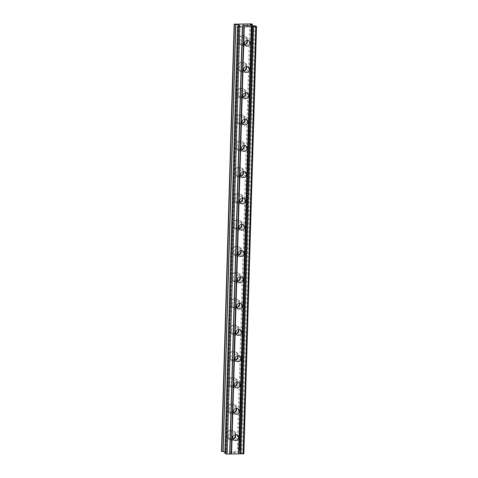 <?xml version="1.0" encoding="UTF-8"?>
<svg xmlns="http://www.w3.org/2000/svg" width="478" height="478" viewBox="0 0 478 478"><rect width="100%" height="100%" fill="white"/><g stroke="black" fill="none" stroke-linecap="round" stroke-linejoin="round"><path stroke-width="0.36" stroke-dasharray="2.39 1.79" d="M232.989 438.959A2.993 2.856 -59.8 0 1 229.996 436.038A2.993 2.856 -59.8 0 1 235.499 434.639M235.343 434.777A4.655 4.445 120.2 0 0 233.186 430.798A4.655 4.445 120.2 0 0 226.351 434.866A4.655 4.445 120.2 0 0 228.508 438.846A4.655 4.445 120.2 0 0 235.343 434.777A4.655 4.445 120.2 0 0 233.186 430.798A4.655 4.445 120.2 0 0 226.351 434.866A4.655 4.445 120.2 0 0 228.508 438.846A4.655 4.445 120.2 0 0 235.343 434.777M233.766 412.663A2.993 2.856 -59.8 0 1 230.772 409.742A2.993 2.856 -59.8 0 1 236.281 408.343M236.126 408.487A4.655 4.445 120.2 0 0 233.969 404.507A4.655 4.445 120.2 0 0 227.134 408.57A4.655 4.445 120.2 0 0 229.291 412.55A4.655 4.445 120.2 0 0 236.126 408.487A4.655 4.445 120.2 0 0 233.969 404.507A4.655 4.445 120.2 0 0 227.128 408.57A4.655 4.445 120.2 0 0 229.285 412.55A4.655 4.445 120.2 0 0 236.126 408.487M234.549 386.367A2.993 2.856 -59.8 0 1 231.555 383.446A2.993 2.856 -59.8 0 1 237.058 382.053M236.903 382.191A4.655 4.445 120.2 0 0 234.746 378.212A4.655 4.445 120.2 0 0 227.91 382.281A4.655 4.445 120.2 0 0 230.067 386.26A4.655 4.445 120.2 0 0 236.903 382.191A4.655 4.445 120.2 0 0 234.746 378.212A4.655 4.445 120.2 0 0 227.91 382.281A4.655 4.445 120.2 0 0 230.067 386.254A4.655 4.445 120.2 0 0 236.903 382.191M235.331 360.077A2.993 2.856 -59.8 0 1 232.338 357.156A2.993 2.856 -59.8 0 1 237.841 355.757M237.686 355.901A4.655 4.445 120.2 0 0 235.529 351.922A4.655 4.445 120.2 0 0 228.693 355.985A4.655 4.445 120.2 0 0 230.85 359.964A4.655 4.445 120.2 0 0 237.686 355.901A4.655 4.445 120.2 0 0 235.529 351.916A4.655 4.445 120.2 0 0 228.693 355.985A4.655 4.445 120.2 0 0 230.85 359.964A4.655 4.445 120.2 0 0 237.686 355.895M236.108 333.781A2.993 2.856 -59.8 0 1 233.115 330.86A2.993 2.856 -59.8 0 1 238.624 329.467M238.468 329.605A4.655 4.445 120.2 0 0 236.311 325.626A4.655 4.445 120.2 0 0 229.47 329.689A4.655 4.445 120.2 0 0 231.627 333.668A4.655 4.445 120.2 0 0 238.468 329.605A4.655 4.445 120.2 0 0 236.305 325.626A4.655 4.445 120.2 0 0 229.47 329.689A4.655 4.445 120.2 0 0 231.627 333.668A4.655 4.445 120.2 0 0 238.462 329.605M236.891 307.491A2.993 2.856 -59.8 0 1 233.897 304.57A2.993 2.856 -59.8 0 1 239.4 303.171M239.245 303.309A4.655 4.445 120.2 0 0 237.088 299.33A4.655 4.445 120.2 0 0 230.253 303.399A4.655 4.445 120.2 0 0 232.41 307.378A4.655 4.445 120.2 0 0 239.245 303.309A4.655 4.445 120.2 0 0 237.088 299.33A4.655 4.445 120.2 0 0 230.253 303.399A4.655 4.445 120.2 0 0 232.41 307.378A4.655 4.445 120.2 0 0 239.245 303.309M237.674 281.195A2.993 2.856 -59.8 0 1 234.674 278.274A2.993 2.856 -59.8 0 1 240.183 276.876M240.028 277.019A4.655 4.445 120.2 0 0 237.871 273.04A4.655 4.445 120.2 0 0 231.035 277.103A4.655 4.445 120.2 0 0 233.192 281.082A4.655 4.445 120.2 0 0 240.028 277.019A4.655 4.445 120.2 0 0 237.871 273.04A4.655 4.445 120.2 0 0 231.029 277.103A4.655 4.445 120.2 0 0 233.186 281.082A4.655 4.445 120.2 0 0 240.028 277.019M238.45 254.899A2.993 2.856 -59.8 0 1 235.457 251.978A2.993 2.856 -59.8 0 1 240.966 250.586M240.804 250.723A4.655 4.445 120.2 0 0 238.647 246.744A4.655 4.445 120.2 0 0 231.812 250.813A4.655 4.445 120.2 0 0 233.969 254.792A4.655 4.445 120.2 0 0 240.804 250.723A4.655 4.445 120.2 0 0 238.647 246.744A4.655 4.445 120.2 0 0 231.812 250.807A4.655 4.445 120.2 0 0 233.969 254.786A4.655 4.445 120.2 0 0 240.804 250.723M239.233 228.609A2.993 2.856 -59.8 0 1 236.24 225.688A2.993 2.856 -59.8 0 1 241.743 224.29M241.587 224.433A4.655 4.445 120.2 0 0 239.43 220.454A4.655 4.445 120.2 0 0 232.595 224.517A4.655 4.445 120.2 0 0 234.752 228.496A4.655 4.445 120.2 0 0 241.587 224.433A4.655 4.445 120.2 0 0 239.43 220.448A4.655 4.445 120.2 0 0 232.595 224.517A4.655 4.445 120.2 0 0 234.752 228.496A4.655 4.445 120.2 0 0 241.587 224.427M240.01 202.314A2.993 2.856 -59.8 0 1 237.016 199.392A2.993 2.856 -59.8 0 1 242.525 198M242.37 198.137A4.655 4.445 120.2 0 0 240.213 194.158A4.655 4.445 120.2 0 0 233.372 198.221A4.655 4.445 120.2 0 0 235.529 202.2A4.655 4.445 120.2 0 0 242.37 198.137A4.655 4.445 120.2 0 0 240.207 194.158A4.655 4.445 120.2 0 0 233.372 198.221A4.655 4.445 120.2 0 0 235.529 202.2A4.655 4.445 120.2 0 0 242.364 198.137M240.793 176.024A2.993 2.856 -59.8 0 1 237.799 173.102A2.993 2.856 -59.8 0 1 243.302 171.704M243.147 171.841A4.655 4.445 120.2 0 0 240.99 167.862A4.655 4.445 120.2 0 0 234.154 171.931A4.655 4.445 120.2 0 0 236.311 175.91A4.655 4.445 120.2 0 0 243.147 171.841A4.655 4.445 120.2 0 0 240.99 167.862A4.655 4.445 120.2 0 0 234.154 171.931A4.655 4.445 120.2 0 0 236.311 175.91A4.655 4.445 120.2 0 0 243.147 171.841M241.575 149.728A2.993 2.856 -59.8 0 1 238.576 146.806A2.993 2.856 -59.8 0 1 244.085 145.408M243.929 145.551A4.655 4.445 120.2 0 0 241.772 141.572A4.655 4.445 120.2 0 0 234.937 145.635A4.655 4.445 120.2 0 0 237.094 149.614A4.655 4.445 120.2 0 0 243.929 145.551A4.655 4.445 120.2 0 0 241.772 141.572A4.655 4.445 120.2 0 0 234.931 145.635A4.655 4.445 120.2 0 0 237.088 149.614A4.655 4.445 120.2 0 0 243.929 145.551M242.352 123.432A2.993 2.856 -59.8 0 1 239.359 120.51A2.993 2.856 -59.8 0 1 244.867 119.118M244.706 119.255A4.655 4.445 120.2 0 0 242.549 115.276A4.655 4.445 120.2 0 0 235.714 119.345A4.655 4.445 120.2 0 0 237.871 123.324A4.655 4.445 120.2 0 0 244.706 119.255A4.655 4.445 120.2 0 0 242.549 115.276A4.655 4.445 120.2 0 0 235.714 119.339A4.655 4.445 120.2 0 0 237.871 123.318A4.655 4.445 120.2 0 0 244.706 119.255M243.135 97.142A2.993 2.856 -59.8 0 1 240.141 94.22A2.993 2.856 -59.8 0 1 245.644 92.822M245.489 92.959A4.655 4.445 120.2 0 0 243.332 88.986A4.655 4.445 120.2 0 0 236.496 93.049A4.655 4.445 120.2 0 0 238.653 97.028A4.655 4.445 120.2 0 0 245.489 92.959A4.655 4.445 120.2 0 0 243.332 88.98A4.655 4.445 120.2 0 0 236.496 93.049A4.655 4.445 120.2 0 0 238.653 97.028A4.655 4.445 120.2 0 0 245.489 92.959M243.911 70.846A2.993 2.856 -59.8 0 1 240.918 67.924A2.993 2.856 -59.8 0 1 246.427 66.526M246.272 66.669A4.655 4.445 120.2 0 0 244.115 62.69A4.655 4.445 120.2 0 0 237.279 66.753A4.655 4.445 120.2 0 0 239.436 70.732A4.655 4.445 120.2 0 0 246.272 66.669A4.655 4.445 120.2 0 0 244.109 62.69A4.655 4.445 120.2 0 0 237.273 66.753A4.655 4.445 120.2 0 0 239.43 70.732A4.655 4.445 120.2 0 0 246.266 66.669M244.694 44.556A2.993 2.856 -59.8 0 1 241.701 41.634A2.993 2.856 -59.8 0 1 247.204 40.236M247.048 40.373A4.655 4.445 120.2 0 0 244.891 36.394A4.655 4.445 120.2 0 0 238.056 40.463A4.655 4.445 120.2 0 0 240.213 44.442A4.655 4.445 120.2 0 0 247.048 40.373A4.655 4.445 120.2 0 0 244.891 36.394A4.655 4.445 120.2 0 0 238.056 40.463A4.655 4.445 120.2 0 0 240.213 44.442A4.655 4.445 120.2 0 0 247.048 40.373M240.093 41.646A4.655 4.445 -59.8 0 1 246.929 37.583A4.655 4.445 -59.8 0 1 249.086 41.562A4.655 4.445 -59.8 0 1 242.25 45.625A4.655 4.445 -59.8 0 1 240.093 41.646M244.82 44.544A4.655 4.445 -59.8 0 1 238.259 40.582A4.655 4.445 -59.8 0 1 245.095 36.513A4.655 4.445 -59.8 0 1 247.257 40.349M239.311 67.942A4.655 4.445 -59.8 0 1 246.152 63.873A4.655 4.445 -59.8 0 1 248.309 67.852A4.655 4.445 -59.8 0 1 241.468 71.921A4.655 4.445 -59.8 0 1 239.311 67.942M244.037 70.834A4.655 4.445 -59.8 0 1 237.482 66.872A4.655 4.445 -59.8 0 1 244.318 62.809A4.655 4.445 -59.8 0 1 246.475 66.639M238.534 94.232A4.655 4.445 -59.8 0 1 245.369 90.169A4.655 4.445 -59.8 0 1 247.526 94.148A4.655 4.445 -59.8 0 1 240.691 98.211A4.655 4.445 -59.8 0 1 238.534 94.232M243.254 97.13A4.655 4.445 -59.8 0 1 236.7 93.168A4.655 4.445 -59.8 0 1 243.535 89.099A4.655 4.445 -59.8 0 1 245.698 92.935M237.751 120.528A4.655 4.445 -59.8 0 1 244.587 116.465A4.655 4.445 -59.8 0 1 246.744 120.438A4.655 4.445 -59.8 0 1 239.908 124.507A4.655 4.445 -59.8 0 1 237.751 120.528M242.477 123.42A4.655 4.445 -59.8 0 1 235.917 119.458A4.655 4.445 -59.8 0 1 242.758 115.395A4.655 4.445 -59.8 0 1 244.915 119.231M236.974 146.824A4.655 4.445 -59.8 0 1 243.81 142.755A4.655 4.445 -59.8 0 1 245.967 146.734A4.655 4.445 -59.8 0 1 239.131 150.797A4.655 4.445 -59.8 0 1 236.974 146.824M241.695 149.716A4.655 4.445 -59.8 0 1 235.14 145.754A4.655 4.445 -59.8 0 1 241.976 141.691A4.655 4.445 -59.8 0 1 244.133 145.521M236.192 173.114A4.655 4.445 -59.8 0 1 243.027 169.051A4.655 4.445 -59.8 0 1 245.184 173.03A4.655 4.445 -59.8 0 1 238.349 177.093A4.655 4.445 -59.8 0 1 236.192 173.114M240.912 176.012A4.655 4.445 -59.8 0 1 234.357 172.05A4.655 4.445 -59.8 0 1 241.193 167.981A4.655 4.445 -59.8 0 1 243.356 171.817M235.409 199.41A4.655 4.445 -59.8 0 1 242.25 195.341A4.655 4.445 -59.8 0 1 244.407 199.32A4.655 4.445 -59.8 0 1 237.566 203.389A4.655 4.445 -59.8 0 1 235.409 199.41M240.135 202.302A4.655 4.445 -59.8 0 1 233.581 198.34A4.655 4.445 -59.8 0 1 240.416 194.277A4.655 4.445 -59.8 0 1 242.573 198.107M234.632 225.7A4.655 4.445 -59.8 0 1 241.468 221.637A4.655 4.445 -59.8 0 1 243.625 225.616A4.655 4.445 -59.8 0 1 236.789 229.679A4.655 4.445 -59.8 0 1 234.632 225.7M239.353 228.598A4.655 4.445 -59.8 0 1 232.798 224.636A4.655 4.445 -59.8 0 1 239.633 220.567A4.655 4.445 -59.8 0 1 241.796 224.403M233.85 251.996A4.655 4.445 -59.8 0 1 240.685 247.933A4.655 4.445 -59.8 0 1 242.842 251.906A4.655 4.445 -59.8 0 1 236.007 255.975A4.655 4.445 -59.8 0 1 233.85 251.996M238.576 254.888A4.655 4.445 -59.8 0 1 232.015 250.926A4.655 4.445 -59.8 0 1 238.857 246.863A4.655 4.445 -59.8 0 1 241.014 250.699M233.073 278.292A4.655 4.445 -59.8 0 1 239.908 274.223A4.655 4.445 -59.8 0 1 242.065 278.202A4.655 4.445 -59.8 0 1 235.23 282.271A4.655 4.445 -59.8 0 1 233.073 278.292M237.793 281.184A4.655 4.445 -59.8 0 1 231.238 277.222A4.655 4.445 -59.8 0 1 238.074 273.159A4.655 4.445 -59.8 0 1 240.231 276.989M232.29 304.582A4.655 4.445 -59.8 0 1 239.125 300.519A4.655 4.445 -59.8 0 1 241.282 304.498A4.655 4.445 -59.8 0 1 234.447 308.561A4.655 4.445 -59.8 0 1 232.29 304.582M237.01 307.479A4.655 4.445 -59.8 0 1 230.456 303.518A4.655 4.445 -59.8 0 1 237.291 299.449A4.655 4.445 -59.8 0 1 239.454 303.285M231.507 330.878A4.655 4.445 -59.8 0 1 238.349 326.809A4.655 4.445 -59.8 0 1 240.506 330.788A4.655 4.445 -59.8 0 1 233.664 334.857A4.655 4.445 -59.8 0 1 231.507 330.878M236.234 333.769A4.655 4.445 -59.8 0 1 229.679 329.808A4.655 4.445 -59.8 0 1 236.514 325.745A4.655 4.445 -59.8 0 1 238.671 329.575M230.731 357.168A4.655 4.445 -59.8 0 1 237.566 353.105A4.655 4.445 -59.8 0 1 239.723 357.084A4.655 4.445 -59.8 0 1 232.888 361.147A4.655 4.445 -59.8 0 1 230.731 357.168M235.451 360.065A4.655 4.445 -59.8 0 1 228.896 356.104A4.655 4.445 -59.8 0 1 235.732 352.035A4.655 4.445 -59.8 0 1 237.889 355.871M229.948 383.464A4.655 4.445 -59.8 0 1 236.783 379.401A4.655 4.445 -59.8 0 1 238.94 383.38A4.655 4.445 -59.8 0 1 232.105 387.443A4.655 4.445 -59.8 0 1 229.948 383.464M234.674 386.355A4.655 4.445 -59.8 0 1 228.114 382.4A4.655 4.445 -59.8 0 1 234.955 378.331A4.655 4.445 -59.8 0 1 237.112 382.167M229.171 409.76A4.655 4.445 -59.8 0 1 236.007 405.691A4.655 4.445 -59.8 0 1 238.164 409.67A4.655 4.445 -59.8 0 1 231.328 413.739A4.655 4.445 -59.8 0 1 229.171 409.76M233.891 412.651A4.655 4.445 -59.8 0 1 227.337 408.69A4.655 4.445 -59.8 0 1 234.172 404.627A4.655 4.445 -59.8 0 1 236.329 408.457M228.388 436.05A4.655 4.445 -59.8 0 1 235.224 431.987A4.655 4.445 -59.8 0 1 237.381 435.966A4.655 4.445 -59.8 0 1 230.545 440.029A4.655 4.445 -59.8 0 1 228.388 436.05M233.109 438.947A4.655 4.445 -59.8 0 1 226.554 434.986A4.655 4.445 -59.8 0 1 233.389 430.917A4.655 4.445 -59.8 0 1 235.552 434.753M244.031 25.406L243.045 25.418M242.609 25.161L244.419 25.143M242.316 25.125L243.248 25.669L245.292 25.651M246.929 25.597L248.094 25.226M248.913 25.615L246.517 25.633M246.194 25.203L247.843 25.232M234.74 452.379L232.929 452.391L234.74 452.379M235.11 452.6L234.124 452.606L235.11 452.594M234.19 452.642L235.176 452.636L234.19 452.636M235.176 452.636L235.546 452.851L235.176 452.63M235.546 452.851L233.736 452.869L235.546 452.845M233.796 452.905L235.845 452.887L234.913 452.343L232.864 452.361L234.913 452.337L235.845 452.881L233.802 452.899M231.495 452.523L231.053 452.487L231.495 452.523M231.43 452.481L231.041 452.457L231.43 452.475M231.041 452.457L230.408 452.385L231.041 452.451M230.36 452.385L231.292 452.929L230.36 452.379M231.292 452.929L230.713 452.457L231.292 452.923M224.923 451.937L227.337 452.732L224.887 453.377M235.762 24.45L223.053 451.656M243.852 453.789L242.878 453.216L238.247 452.618L237.184 451.991L239.364 451.208L221.469 451.387M251.709 23.9L239.03 451.172M234.369 24.067L221.684 451.34M255.557 25.949L242.878 453.216M255.449 25.926L242.77 453.198M254.206 25.806L241.521 453.072M254.117 25.788L241.438 453.03L254.123 25.788M254.051 25.716L241.372 452.989M251.081 25.376L238.403 452.648M250.926 25.346L238.247 452.618M249.875 24.731L237.196 452.003M249.91 24.748L237.231 451.967M251.607 25.436L238.958 451.585M251.565 24.27L238.886 451.543L251.553 24.27M251.494 24.259L238.809 451.495M252.241 25.507L239.603 451.357M239.639 451.34L252.276 25.513L239.633 451.334M252.139 23.96L239.46 451.232M252.043 23.936L239.364 451.208M234.172 24.109L221.493 451.381M238.773 25.752L226.124 452.074M238.928 25.716L226.273 452.11M240.01 25.471L227.325 452.72M239.974 25.483L227.295 452.756M238.241 25.979L225.568 453.138M238.319 25.967L225.64 453.18L238.331 25.967M238.391 25.955L225.712 453.228M237.602 26.099L224.917 453.371M237.106 435.004L234.387 433.421M237.889 408.708L235.17 407.131M238.671 382.418L235.953 380.835M239.448 356.122L236.73 354.539M240.231 329.826L237.512 328.249M241.008 303.536L238.289 301.953M241.79 277.24L239.072 275.663M242.573 250.95L239.854 249.367M243.35 224.654L240.631 223.071M244.133 198.358L241.414 196.781M244.909 172.068L242.191 170.485M245.692 145.772L242.973 144.195M246.475 119.482L243.756 117.899M247.251 93.186L244.533 91.603M248.034 66.89L245.316 65.313M248.811 40.6L246.092 39.017M246.929 37.583L245.095 36.513M246.152 63.873L244.318 62.809M245.369 90.169L243.535 89.099M244.587 116.465L242.758 115.395M243.81 142.755L241.976 141.691M243.027 169.051L241.193 167.981M242.25 195.341L240.416 194.277M241.468 221.637L239.633 220.567M240.685 247.933L238.857 246.863M239.908 274.223L238.074 273.159M239.125 300.519L237.291 299.449M238.349 326.809L236.514 325.745M237.566 353.105L235.732 352.035M236.783 379.401L234.955 378.331M236.007 405.691L234.172 404.627M235.224 431.987L233.389 430.917M230.545 440.029L228.711 438.965M231.328 413.739L229.494 412.669M232.105 387.443L230.271 386.373M232.888 361.147L231.053 360.083M233.664 334.857L231.836 333.787M234.447 308.561L232.613 307.497M235.23 282.271L233.395 281.201M236.007 255.975L234.172 254.905M236.789 229.679L234.955 228.615M237.566 203.389L235.738 202.319M238.349 177.093L236.514 176.029M239.131 150.797L237.297 149.733M239.908 124.507L238.074 123.438M240.691 98.211L238.857 97.148M241.468 71.921L239.639 70.852M242.25 45.625L240.416 44.562M245.806 45.768L243.087 44.191M245.023 72.064L242.304 70.481M244.246 98.36L241.527 96.777M243.463 124.65L240.745 123.067M242.687 150.946L239.968 149.363M241.904 177.236L239.185 175.659M241.121 203.532L238.403 201.949M240.344 229.828L237.626 228.245M239.562 256.118L236.843 254.535M238.779 282.414L236.06 280.831M238.002 308.704L235.284 307.127M237.219 335L234.501 333.417M236.443 361.296L233.724 359.713M235.66 387.586L232.941 386.009M234.877 413.882L232.159 412.299M234.101 440.172L231.382 438.595M254.087 25.776L241.408 453.042M254.147 25.794L241.468 453.019M249.869 24.719L237.184 451.991M251.631 25.442L238.982 451.573M251.458 24.241L238.773 451.513M235.797 24.408L223.112 451.68M240.022 25.459L227.337 452.732M238.217 25.985L225.538 453.156M238.426 25.937L225.747 453.21"/><path stroke-width="0.72" d="M232.714 437.615A2.993 2.856 -59.8 0 1 237.106 435.004A2.993 2.856 -59.8 0 1 238.492 437.561A2.993 2.856 -59.8 0 1 234.101 440.172A2.993 2.856 -59.8 0 1 232.714 437.615M235.499 434.639A2.993 2.856 -59.8 0 1 232.989 438.959M233.491 411.325A2.993 2.856 -59.8 0 1 237.889 408.708A2.993 2.856 -59.8 0 1 239.275 411.265A2.993 2.856 -59.8 0 1 234.877 413.882A2.993 2.856 -59.8 0 1 233.491 411.325M236.281 408.343A2.993 2.856 -59.8 0 1 233.766 412.663M234.274 385.029A2.993 2.856 -59.8 0 1 238.671 382.418A2.993 2.856 -59.8 0 1 240.058 384.975A2.993 2.856 -59.8 0 1 235.66 387.586A2.993 2.856 -59.8 0 1 234.274 385.029M237.058 382.053A2.993 2.856 -59.8 0 1 234.549 386.367M235.056 358.739A2.993 2.856 -59.8 0 1 239.448 356.122A2.993 2.856 -59.8 0 1 240.834 358.679A2.993 2.856 -59.8 0 1 236.443 361.296A2.993 2.856 -59.8 0 1 235.056 358.739M237.841 355.757A2.993 2.856 -59.8 0 1 235.331 360.077M235.833 332.443A2.993 2.856 -59.8 0 1 240.231 329.826A2.993 2.856 -59.8 0 1 241.617 332.389A2.993 2.856 -59.8 0 1 237.219 335A2.993 2.856 -59.8 0 1 235.833 332.443M238.624 329.467A2.993 2.856 -59.8 0 1 236.108 333.781M236.616 306.147A2.993 2.856 -59.8 0 1 241.008 303.536A2.993 2.856 -59.8 0 1 242.394 306.093A2.993 2.856 -59.8 0 1 238.002 308.704A2.993 2.856 -59.8 0 1 236.616 306.147M239.4 303.171A2.993 2.856 -59.8 0 1 236.891 307.491M237.393 279.857A2.993 2.856 -59.8 0 1 241.79 277.24A2.993 2.856 -59.8 0 1 243.177 279.797A2.993 2.856 -59.8 0 1 238.779 282.414A2.993 2.856 -59.8 0 1 237.393 279.857M240.183 276.876A2.993 2.856 -59.8 0 1 237.674 281.195M238.175 253.561A2.993 2.856 -59.8 0 1 242.573 250.95A2.993 2.856 -59.8 0 1 243.959 253.507A2.993 2.856 -59.8 0 1 239.562 256.118A2.993 2.856 -59.8 0 1 238.175 253.561M240.966 250.586A2.993 2.856 -59.8 0 1 238.45 254.899M238.958 227.265A2.993 2.856 -59.8 0 1 243.35 224.654A2.993 2.856 -59.8 0 1 244.736 227.211A2.993 2.856 -59.8 0 1 240.344 229.828A2.993 2.856 -59.8 0 1 238.958 227.265M241.743 224.29A2.993 2.856 -59.8 0 1 239.233 228.609M239.735 200.975A2.993 2.856 -59.8 0 1 244.133 198.358A2.993 2.856 -59.8 0 1 245.519 200.921A2.993 2.856 -59.8 0 1 241.121 203.532A2.993 2.856 -59.8 0 1 239.735 200.975M242.525 198A2.993 2.856 -59.8 0 1 240.01 202.314M240.518 174.679A2.993 2.856 -59.8 0 1 244.909 172.068A2.993 2.856 -59.8 0 1 246.295 174.625A2.993 2.856 -59.8 0 1 241.904 177.236A2.993 2.856 -59.8 0 1 240.518 174.679M243.302 171.704A2.993 2.856 -59.8 0 1 240.793 176.024M241.294 148.389A2.993 2.856 -59.8 0 1 245.692 145.772A2.993 2.856 -59.8 0 1 247.078 148.329A2.993 2.856 -59.8 0 1 242.687 150.946A2.993 2.856 -59.8 0 1 241.294 148.389M244.085 145.408A2.993 2.856 -59.8 0 1 241.575 149.728M242.077 122.093A2.993 2.856 -59.8 0 1 246.475 119.482A2.993 2.856 -59.8 0 1 247.861 122.039A2.993 2.856 -59.8 0 1 243.463 124.65A2.993 2.856 -59.8 0 1 242.077 122.093M244.867 119.118A2.993 2.856 -59.8 0 1 242.352 123.432M242.86 95.797A2.993 2.856 -59.8 0 1 247.251 93.186A2.993 2.856 -59.8 0 1 248.638 95.743A2.993 2.856 -59.8 0 1 244.246 98.36A2.993 2.856 -59.8 0 1 242.86 95.797M245.644 92.822A2.993 2.856 -59.8 0 1 243.135 97.142M243.637 69.507A2.993 2.856 -59.8 0 1 248.034 66.89A2.993 2.856 -59.8 0 1 249.42 69.453A2.993 2.856 -59.8 0 1 245.023 72.064A2.993 2.856 -59.8 0 1 243.637 69.507M246.427 66.526A2.993 2.856 -59.8 0 1 243.911 70.846M244.419 43.211A2.993 2.856 -59.8 0 1 248.811 40.6A2.993 2.856 -59.8 0 1 250.197 43.157A2.993 2.856 -59.8 0 1 245.806 45.768A2.993 2.856 -59.8 0 1 244.419 43.211M247.204 40.236A2.993 2.856 -59.8 0 1 244.694 44.556M247.257 40.349A4.655 4.445 -59.8 0 1 244.82 44.544M246.475 66.639A4.655 4.445 -59.8 0 1 244.037 70.834M245.698 92.935A4.655 4.445 -59.8 0 1 243.254 97.13M244.915 119.231A4.655 4.445 -59.8 0 1 242.477 123.42M244.133 145.521A4.655 4.445 -59.8 0 1 241.695 149.716M243.356 171.817A4.655 4.445 -59.8 0 1 240.912 176.012M242.573 198.107A4.655 4.445 -59.8 0 1 240.135 202.302M241.796 224.403A4.655 4.445 -59.8 0 1 239.353 228.598M241.014 250.699A4.655 4.445 -59.8 0 1 238.576 254.888M240.231 276.989A4.655 4.445 -59.8 0 1 237.793 281.184M239.454 303.285A4.655 4.445 -59.8 0 1 237.01 307.479M238.671 329.575A4.655 4.445 -59.8 0 1 236.234 333.769M237.889 355.871A4.655 4.445 -59.8 0 1 235.451 360.065M237.112 382.167A4.655 4.445 -59.8 0 1 234.674 386.355M236.329 408.457A4.655 4.445 -59.8 0 1 233.891 412.651M235.552 434.753A4.655 4.445 -59.8 0 1 233.109 438.947M242.609 25.155L244.419 25.137M242.985 25.376L243.971 25.364L242.985 25.382M244.031 25.4L243.045 25.418M243.422 25.627L245.232 25.609L243.422 25.633M245.28 25.645L243.248 25.663L242.316 25.125L244.36 25.101L242.322 25.131M247.843 25.226L245.955 25.197M246.457 25.083L247.132 25.077L246.457 25.089M247.132 25.077L247.52 25.101L247.132 25.083M248.088 25.232L246.929 25.597L248.853 25.573L246.929 25.597M248.913 25.609L246.493 25.633L247.771 25.28L246.517 25.633M254.153 25.746L250.926 25.346L249.875 24.731L252.324 24.067L251.709 23.9L234.154 24.133L238.958 24.838L239.974 25.483L237.566 26.111L239.765 26.828L255.826 26.672L256.537 26.517L255.557 25.949L254.147 25.794M234.148 24.121L221.463 451.393L223.053 451.656M224.881 453.383L237.566 26.111L224.881 453.383L227.086 454.1L243.852 453.789L256.537 26.517M235.762 24.45L223.053 451.71L224.923 451.937M251.565 26.666L238.886 453.939M251.332 26.714L238.647 453.986M252.85 26.654L240.171 453.927M253.256 26.696L240.577 453.969M255.826 26.672L243.147 453.945M238.552 26.69L225.867 453.963M239.765 26.828L227.086 454.1M242.334 26.804L229.655 454.076M242.573 26.75L229.894 454.022M243.858 26.738L231.179 454.01M244.264 26.786L231.585 454.058M251.637 24.312L251.607 25.436M252.282 24.085L252.241 25.507M252.312 24.073L252.27 25.513L252.324 24.067M234.154 24.133L221.469 451.405M234.328 24.235L221.649 451.507M234.435 24.259L221.756 451.525M235.678 24.378L222.999 451.65M235.833 24.468L223.154 451.734M238.803 24.802L238.773 25.752M238.958 24.838L238.928 25.716M251.667 24.3L251.631 25.442M235.738 24.438L223.053 451.71"/></g></svg>
